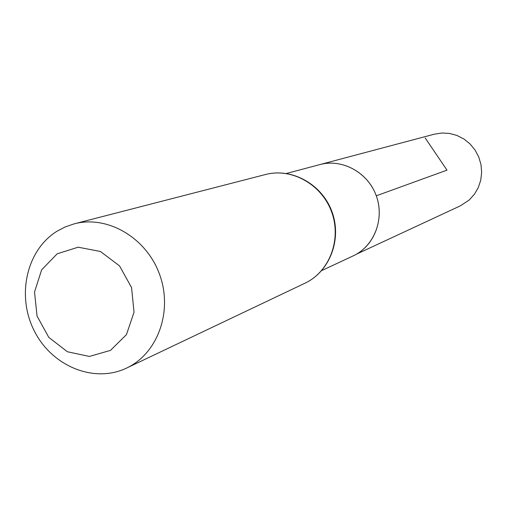 <?xml version="1.0" encoding="UTF-8"?>
<svg xmlns="http://www.w3.org/2000/svg" width="507" height="507" viewBox="0 0 507 507"><rect width="100%" height="100%" fill="white"/><g stroke="black" fill="none" stroke-linecap="round" stroke-linejoin="round"><path stroke-width="0.76" d="M321.672 270.592L353.138 255.902C374.179 246.263 384.845 218.999 376.289 195.81C367.981 172.532 342.307 158.45 319.98 164.56C341.667 158.653 366.624 171.689 375.579 193.953C384.731 216.14 376.042 243.075 356.446 254.184L460.4 205.817L469.254 199.967L474.406 194.263L478.291 187.577L480.744 180.181L481.65 172.386L480.972 164.541L478.735 156.967L475.034 149.996L470.027 143.925L463.937 139.013L457.022 135.47L449.576 133.442L441.927 133.005L434.391 134.171L286.417 173.47M57.19 253.798L78.148 247.201L100.43 251.478L119.551 265.902L131.573 287.608L134.032 312.185L126.458 334.607L110.475 350.381L89.378 356.446L67.374 351.75L48.754 337.332L37.055 316.051L34.52 292L41.663 269.806L57.19 253.798M56.873 231.319L65.276 226.908L74.263 223.834C107.471 214.962 146.441 237.669 159.597 274.471C173.109 311.14 157.785 353.556 126.617 368.057C94.163 383.672 51.968 366.25 34.356 331.033C16.338 296.025 26.332 250.293 56.873 231.319M376.289 195.81L446.984 170.143L425.234 138.018M265.484 174.522C291.658 167.557 321.78 184.39 331.654 212.015C341.8 239.532 329.487 271.771 304.941 283.217C329.765 271.619 342.149 239.304 332.022 211.869C322.186 184.339 291.969 167.5 265.484 174.522L74.263 223.834M126.617 368.057L304.941 283.217"/></g></svg>
